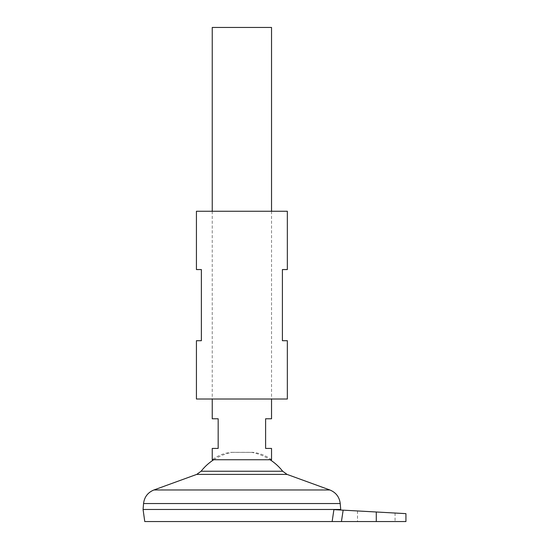 <?xml version="1.0" encoding="UTF-8"?>
<svg xmlns="http://www.w3.org/2000/svg" width="549" height="549" viewBox="0 0 549 549"><rect width="100%" height="100%" fill="white"/><g stroke="black" fill="none" stroke-linecap="round" stroke-linejoin="round"><path stroke-width="0.41" stroke-dasharray="2.75 2.06" d="M376.285 521.55L341.43 521.55L343.152 510.158L376.285 511.997L357.509 510.954L376.285 511.997L357.509 510.954L376.285 511.997L376.285 521.55L405.931 521.55M271.535 418.777L265.606 418.777L265.606 448.423L271.535 448.423M212.243 27.45L271.535 27.45M213.719 459.739A51.894 51.894 0 0 1 232.007 452.376L241.889 452.376L231.019 452.328C224.088 453.083 217.829 455.56 212.243 459.739L271.535 459.739C265.949 455.56 259.691 453.083 252.76 452.328L231.019 452.328L251.771 452.376A51.894 51.894 0 0 1 270.06 459.739M143.09 509.472L340.709 509.472M143.09 509.493L340.709 509.493M201.112 471.227L282.666 471.227M241.889 452.376L251.771 452.376L241.889 452.376M144.764 521.55L341.43 521.55M343.152 510.158L333.909 509.644C342.837 510.138 342.837 510.138 333.909 509.644C342.837 510.138 342.837 510.138 333.909 509.644L332.131 521.55M212.243 448.423L218.173 448.423L218.173 418.777L212.243 418.777M287.347 269.559L282.406 269.559L282.406 340.709L287.347 340.709M196.432 211.255L287.347 211.255M196.432 399.013L287.347 399.013M196.432 340.709L201.373 340.709L201.373 269.559L196.432 269.559M143.557 503.543L340.222 503.543M153.912 489.976L329.867 489.976M196.72 474.405L287.058 474.405M357.509 510.954L357.509 521.55M271.535 211.255L271.535 399.013M212.243 211.255L212.243 399.013M395.06 513.041L395.06 521.55"/><path stroke-width="0.82" d="M212.243 399.013L212.243 418.777L218.173 418.777L218.173 448.423L212.243 448.423L212.243 459.739L271.535 459.739L271.535 448.423L265.606 448.423L265.606 418.777L271.535 418.777L271.535 399.013M271.535 211.255L271.535 27.45L212.243 27.45L212.243 211.255M270.06 459.739A51.894 51.894 0 0 1 282.666 471.227L287.058 474.405L329.867 489.976C335.961 492.48 339.412 497.01 340.222 503.543L340.709 509.472L143.069 509.472L340.709 509.493L340.634 510.021M282.666 471.227L201.112 471.227L196.72 474.405L153.912 489.976C147.818 492.48 144.366 497.01 143.557 503.543L143.069 509.472M213.719 459.739A51.894 51.894 0 0 0 201.112 471.227M341.43 521.55L376.285 521.55L376.285 511.997L405.931 513.644L343.152 510.158L341.43 521.55L144.764 521.55L143.069 509.493M332.131 521.55L333.909 509.644L343.152 510.158M376.285 521.55L405.931 521.55L405.931 513.644M287.347 340.709L282.406 340.709L282.406 269.559L287.347 269.559L287.347 211.255L196.432 211.255L196.432 269.559L201.373 269.559L201.373 340.709L196.432 340.709L196.432 399.013L287.347 399.013L287.347 340.709M340.222 503.543L143.557 503.543M329.867 489.976L153.912 489.976M287.058 474.405L196.72 474.405"/></g></svg>
